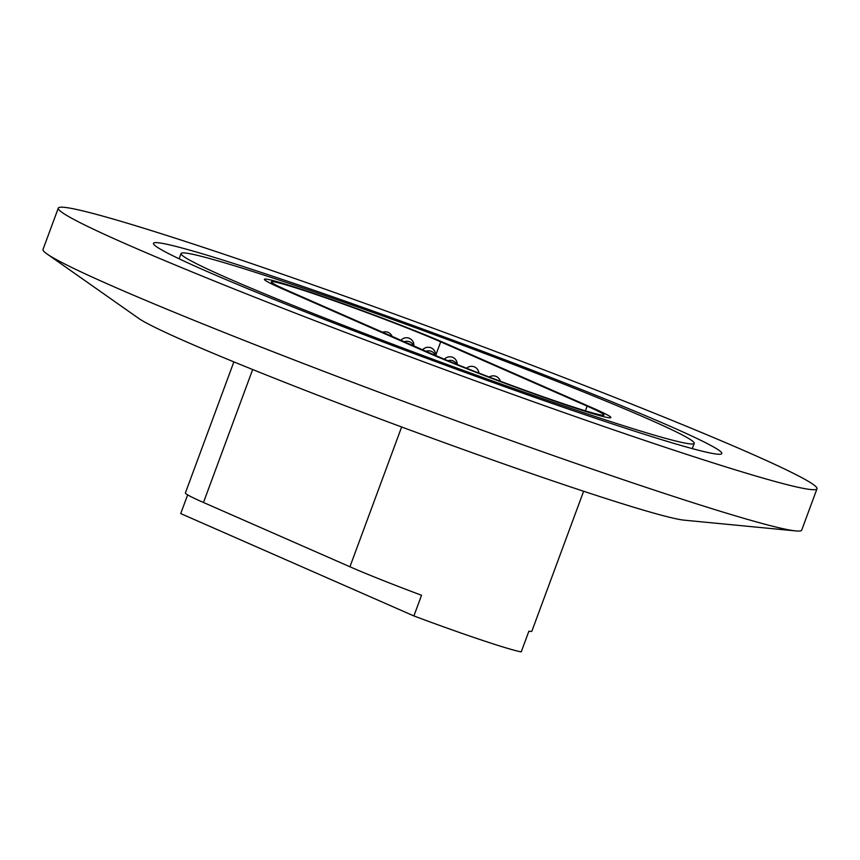<?xml version="1.0" encoding="UTF-8"?>
<svg xmlns="http://www.w3.org/2000/svg" width="860" height="860" viewBox="0 0 860 860"><rect width="100%" height="100%" fill="white"/><g stroke="black" fill="none" stroke-linecap="round" stroke-linejoin="round"><path stroke-width="1.29" d="M307.031 291.11A106.629 4.59 -159.7 0 1 446.34 343.731L592.787 408.016A106.629 4.59 -159.7 0 1 610.88 417.584A106.629 4.59 -159.7 0 1 540.198 396.094A106.629 4.59 -159.7 0 1 428.946 353.159L282.499 288.874A106.629 4.59 -159.7 0 1 264.407 279.306A106.629 4.59 -159.7 0 1 307.031 291.11M58.297 208.12L43 249.464A404.479 17.415 20.3 0 0 46.967 253.915L138.653 318.361A294.69 12.685 20.3 0 0 570.76 486.975A294.69 12.685 20.3 0 0 684.237 520.171L795.801 530.921A404.479 17.415 20.3 0 0 801.703 530.115L817 488.77A404.479 17.415 20.3 0 0 615.47 397.685A404.479 17.415 20.3 0 0 219.956 252.883A404.479 17.415 20.3 0 0 58.297 208.12A404.479 17.415 20.3 0 0 259.827 299.205A404.479 17.415 20.3 0 0 655.341 444.007A404.479 17.415 20.3 0 0 817 488.77M46.967 253.915A404.479 17.415 20.3 0 0 640.044 485.352A404.479 17.415 20.3 0 0 795.801 530.921M584.886 413.079A273.577 11.782 20.3 0 0 694.224 443.351A273.577 11.782 20.3 0 0 557.914 381.743A273.577 11.782 20.3 0 0 290.411 283.811A273.577 11.782 20.3 0 0 181.062 253.528A273.577 11.782 20.3 0 0 317.372 315.136A273.577 11.782 20.3 0 0 584.886 413.079M274.576 276.856A302.989 13.04 20.3 0 0 153.478 243.326A302.989 13.04 20.3 0 0 304.44 311.556A302.989 13.04 20.3 0 0 600.721 420.024A302.989 13.04 20.3 0 0 721.82 453.564A302.989 13.04 20.3 0 0 570.846 385.334A302.989 13.04 20.3 0 0 274.576 276.856M282.499 288.874A106.629 4.59 -159.7 0 1 264.407 279.306A106.629 4.59 -159.7 0 1 335.088 300.796A106.629 4.59 -159.7 0 1 446.34 343.731L592.787 408.016A106.629 4.59 -159.7 0 1 610.88 417.584A106.629 4.59 -159.7 0 1 540.198 396.094A106.629 4.59 -159.7 0 1 428.946 353.159L282.499 288.874M288.154 290.755A99.276 4.279 -159.7 0 1 271.308 281.854A99.276 4.279 -159.7 0 1 337.12 301.86A99.276 4.279 -159.7 0 1 440.696 341.839L587.143 406.124A99.276 4.279 -159.7 0 1 603.989 415.025A99.276 4.279 -159.7 0 1 538.177 395.019A99.276 4.279 -159.7 0 1 434.601 355.051L288.154 290.755M583.628 491.253L531.867 631.197A106.629 4.59 -159.7 0 1 528.879 631.208L521.235 651.88A106.629 4.59 -159.7 0 1 413.886 615.943L421.54 595.27A106.629 4.59 -159.7 0 1 349.934 566.772L203.487 502.487A106.629 4.59 -159.7 0 1 185.394 492.92L233.866 361.877M413.886 615.943L180.729 513.581L187.652 494.876M349.934 566.772L401.642 426.99M203.487 502.487L252.668 369.52M435.644 355.502L440.696 341.839M585.402 410.833L587.143 406.124M692.279 448.608L694.224 443.351M179.117 258.785L181.062 253.528M457.219 364.5A7.353 7.353 0 0 0 444.394 359.243M413.757 345.892A7.353 7.353 0 0 0 404.34 341.764M500.337 381.227A7.353 7.353 0 0 0 489.233 377.035M435.493 355.438A7.353 7.353 0 0 0 422.636 349.794M413.8 345.913A7.353 7.353 0 0 0 400.943 340.27M435.44 355.416A7.353 7.353 0 0 0 426.033 351.288M456.875 364.371A7.353 7.353 0 0 0 447.963 360.727M392.063 336.378A7.353 7.353 0 0 0 382.646 332.239M478.891 373.057A7.353 7.353 0 0 0 466.593 368.252"/></g></svg>
